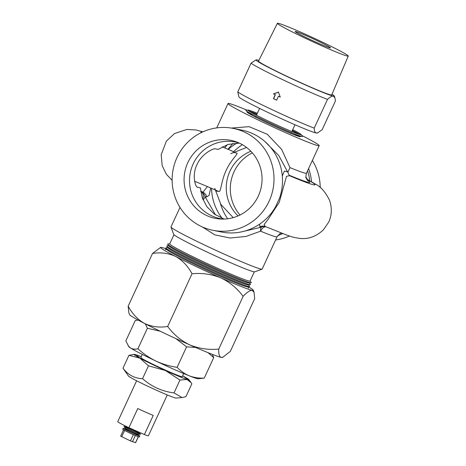<?xml version="1.0" encoding="UTF-8"?>
<svg xmlns="http://www.w3.org/2000/svg" width="466" height="466" viewBox="0 0 466 466"><rect width="100%" height="100%" fill="white"/><g stroke="black" fill="none" stroke-linecap="round" stroke-linejoin="round"><path stroke-width="0.7" d="M197.083 186.994A62.776 3.006 24.8 0 0 197.724 187.326C195.388 187.594 191.712 175.14 196.967 164.649C201.533 153.897 213.667 147.938 215.496 148.858L218.17 149.382L228.055 144.431L239.308 143.103M238.551 142.765A39.045 38.253 -78.8 0 0 235.394 141.996A39.045 38.253 -78.8 0 0 193.186 163.898A39.045 38.253 -78.8 0 0 220.214 218.595A39.045 38.253 -78.8 0 0 223.424 219.084M258.321 196.052A39.767 38.963 -78.8 0 0 236.32 141.88A39.767 38.963 -78.8 0 0 187.81 162.657A39.767 38.963 -78.8 0 0 221.024 219.055A39.767 38.963 -78.8 0 0 258.321 196.052M177.01 157.543A51.953 50.905 -78.8 0 0 212.962 230.315A51.953 50.905 -78.8 0 0 269.121 201.172A51.953 50.905 -78.8 0 0 233.169 128.395A51.953 50.905 -78.8 0 0 177.01 157.543M212.962 230.315L221.461 232.004A51.953 50.905 -78.8 0 0 275.359 207.201L279.466 198.312A51.953 50.905 -78.8 0 0 241.662 130.078L233.169 128.395M227.466 144.617L224.723 147.879M207.44 186.598L202.943 192.202A62.776 3.006 24.8 0 0 200.724 191.27M307.327 180.237A57.149 2.738 -155.2 0 1 308.626 182.416A57.149 2.738 -155.2 0 1 289.182 175.21L287.883 172.35L289.974 167.591A50.223 2.406 24.8 0 0 305.387 173.23A50.223 2.406 24.8 0 0 306.459 173.206C305.783 176.439 305.667 178.006 306.098 177.919L307.706 180.622M179.998 207.422L170.981 226.936A50.223 2.406 24.8 0 0 170.987 227.064A50.223 2.406 24.8 0 0 212.199 248.628A50.223 2.406 24.8 0 0 261.094 269.092A50.223 2.406 24.8 0 0 262.061 269.15A50.223 2.406 24.8 0 0 262.16 269.068L277.072 236.798A50.223 2.406 -155.2 0 1 276.006 236.821A50.223 2.406 -155.2 0 1 260.587 231.188L246.031 236.437L230.122 238.027L214.809 234.858L202.291 226.919M262.061 269.15L254.721 271.841A44.678 2.144 -155.2 0 1 253.859 271.789A44.678 2.144 -155.2 0 1 210.364 253.58A44.678 2.144 -155.2 0 1 173.696 234.404L170.987 227.064M173.958 234.736L169.729 243.887A44.247 2.12 24.8 0 0 205.087 262.55A44.247 2.12 24.8 0 0 249.124 281.027A44.247 2.12 24.8 0 0 250.061 281.01L254.29 271.859M169.77 243.811L167.882 243.974A46.047 2.208 24.8 0 0 167.731 244.312A46.047 2.208 24.8 0 0 206.188 264.304A46.047 2.208 24.8 0 0 250.283 282.728A46.047 2.208 24.8 0 0 251.04 282.804A46.047 2.208 24.8 0 0 251.191 282.472L250.102 280.928M167.731 244.312L168.925 245.996A44.247 2.12 24.8 0 0 205.879 265.212A44.247 2.12 24.8 0 0 248.25 282.914A44.247 2.12 24.8 0 0 248.978 282.99L251.04 282.804M168.721 245.71L167.014 245.862A46.047 2.208 24.8 0 0 166.857 246.194A46.047 2.208 24.8 0 0 205.314 266.191A46.047 2.208 24.8 0 0 249.415 284.61A46.047 2.208 24.8 0 0 250.166 284.691A46.047 2.208 24.8 0 0 250.324 284.353L249.333 282.955M166.857 246.194L168.057 247.883A44.247 2.12 24.8 0 0 205.011 267.094A44.247 2.12 24.8 0 0 247.382 284.796A44.247 2.12 24.8 0 0 248.11 284.872L250.166 284.691M167.853 247.592L166.141 247.743A46.047 2.208 24.8 0 0 165.989 248.081A46.047 2.208 24.8 0 0 204.446 268.072A46.047 2.208 24.8 0 0 248.541 286.497A46.047 2.208 24.8 0 0 249.298 286.573A46.047 2.208 24.8 0 0 249.45 286.24L248.46 284.843M165.989 248.081L167.183 249.764A44.247 2.12 24.8 0 0 204.137 268.981A44.247 2.12 24.8 0 0 246.514 286.683A44.247 2.12 24.8 0 0 247.236 286.759L249.298 286.573M220.482 203.788A51.953 50.905 -78.8 0 0 227.658 218.775M275.604 239.978A51.953 50.905 -78.8 0 0 289.473 236.017M277.748 235.65A51.953 50.905 -78.8 0 0 282.617 233.565M240.019 215.007A39.767 38.963 101.2 0 1 234.031 171.82A39.767 38.963 101.2 0 1 252.333 152.865M250.848 151.258A39.045 38.253 -78.8 0 0 229.936 171.185A39.045 38.253 -78.8 0 0 238.033 215.927M246.584 147.477L230.798 153.64L233.559 152.434L236.728 153.087M236.512 153.023C239.39 153.011 230.845 159.762 226.156 170.434C221.065 180.954 221.07 192.644 218.735 191.491A62.776 3.006 24.8 0 0 215.181 189.93M224.134 219.067L214.331 214.086L206.892 206.694L202.261 197.741L200.392 187.856L197.403 187.215M301.84 135.513A50.223 2.406 -155.2 0 1 319.193 145.648A50.223 2.406 -155.2 0 1 318.121 145.672A50.223 2.406 -155.2 0 1 268.142 124.696A50.223 2.406 -155.2 0 1 228.014 103.516A50.223 2.406 -155.2 0 1 229.08 103.493A50.223 2.406 -155.2 0 1 246.968 110.162M231.322 128.063L249.135 126.67L267.303 134.301L281.645 149.405L289.974 167.591M247.749 112.72A28.49 1.363 -155.2 0 1 248.343 112.621A28.49 1.363 -155.2 0 1 249.887 113.052M297.751 135.169A28.49 1.363 -155.2 0 1 299.393 136.579M249.415 111.188A50.223 2.406 -155.2 0 1 256.848 114.397M292.217 130.742A50.223 2.406 -155.2 0 1 299.475 134.319M305.871 176.771L307.344 179.393M228.276 149.4A50.223 49.204 101.2 0 1 237.06 143.05M307.572 170.795A50.223 49.204 101.2 0 1 309.709 180.709M227.956 149.26L233.006 143.347M311.521 181.746A51.953 50.905 -78.8 0 0 308.608 168.552M233.88 151.864A62.776 3.006 24.8 0 0 222.206 146.854M215.042 189.872A62.776 3.006 24.8 0 0 194.648 181.326M218.735 191.491L215.787 190.909L214.762 188.34L220.861 204.411L233.216 217.639M320.224 187.518A51.953 50.905 -78.8 0 0 312.348 160.45M242.349 144.67A51.953 50.905 -78.8 0 0 233.629 151.724M222.259 218.391A50.223 49.204 101.2 0 1 211.558 188.357M215.537 214.925L204.988 196.594L206.671 196.926L209.083 195.336L210.737 188.008M241.149 231.946L261.537 227.169L259.853 226.831L259.626 224.14M259.853 226.831A6.926 6.786 101.2 0 1 264.269 226.191L265.148 226.464L264.181 224.414L267.781 219.818L279.285 202.221L286.491 176.369L289.403 175.67A62.776 3.006 24.8 0 0 306.558 179.078M265.702 226.703A6.926 4.532 112.4 0 0 260.587 231.188A6.926 3.349 67.5 0 1 261.537 227.169A6.926 6.786 -78.8 0 1 264.991 226.406M206.671 196.926A6.926 6.786 -78.8 0 0 202.943 192.202L201.265 191.87A6.926 6.786 101.2 0 1 204.988 196.594A6.926 3.763 159.9 0 1 203.03 199.78M289.182 175.21L289.403 175.67M282.303 176.037L284.388 171.104L287.551 171.791L287.883 172.35M287.551 171.791L278.79 155.539L264.729 141.373M278.208 23.3A39.045 1.87 24.8 0 0 277.381 23.317A39.045 1.87 24.8 0 0 308.556 39.773A39.045 1.87 24.8 0 0 347.438 56.089A39.045 1.87 24.8 0 0 348.265 56.066A39.045 1.87 24.8 0 0 317.043 39.593A39.045 1.87 24.8 0 0 278.208 23.3M277.381 23.317L258.531 61.098A40.309 1.934 24.8 0 0 290.714 78.09A40.309 1.934 24.8 0 0 330.854 94.936A40.309 1.934 24.8 0 0 331.71 94.913L348.265 56.066M330.097 47.876A19.485 0.932 24.8 0 0 330.51 47.864A19.485 0.932 24.8 0 0 314.94 39.651A19.485 0.932 24.8 0 0 295.555 31.513A19.485 0.932 24.8 0 0 295.141 31.525A19.485 0.932 24.8 0 0 310.705 39.738A19.485 0.932 24.8 0 0 330.097 47.876M278.452 92.157L273.6 93.928L275.231 94.744A47.625 2.283 -155.2 0 1 273.46 93.905L278.423 92.07L280.264 97.126A47.625 2.283 -155.2 0 1 278.447 96.27L276.647 100.167A47.625 2.283 -155.2 0 1 273.431 98.641L275.231 94.744M278.447 96.27L280.247 97.079M275.394 94.779L273.594 98.675L276.664 100.132M332.002 94.237A43.122 2.068 -155.2 0 1 334.262 95.984A43.122 2.068 -155.2 0 1 333.347 96.112A43.122 2.068 -155.2 0 1 289.502 77.671A43.122 2.068 -155.2 0 1 256.061 59.852L251.04 63.195A47.625 2.283 24.8 0 0 283.887 80.239A47.625 2.283 24.8 0 0 327.493 99.409L314.218 128.144A47.625 2.283 -155.2 0 1 270.612 108.974A47.625 2.283 -155.2 0 1 237.759 91.936L238.93 96.934A43.122 2.068 -155.2 0 0 274.317 115.446A43.122 2.068 -155.2 0 0 316.298 133.014C314.969 132.629 314.276 131.004 314.218 128.144M251.04 63.195L237.759 91.936M317.754 132.833L317.125 133.066A43.122 2.068 -155.2 0 1 316.298 133.014L317.754 132.833L322.152 129.717L335.427 100.982L334.903 97.72L333.347 96.112C331.914 95.955 329.963 97.056 327.493 99.409M256.061 59.852A43.122 2.068 -155.2 0 1 256.894 59.904A43.122 2.068 -155.2 0 1 258.857 60.44M257.343 113.32A29.37 1.41 24.8 0 0 248.547 110.11A29.37 1.41 24.8 0 0 248.063 110.063A29.37 1.41 24.8 0 0 270.297 121.999A29.37 1.41 24.8 0 0 300.628 134.779A29.37 1.41 24.8 0 0 301.205 134.616A29.37 1.41 24.8 0 0 292.712 129.665M248.063 110.063L246.007 110.244A31.17 1.491 24.8 0 0 269.598 122.913A31.17 1.491 24.8 0 0 301.787 136.48A31.17 1.491 24.8 0 0 302.405 136.305L301.205 134.616M299.993 134.622A31.17 1.491 24.8 0 0 292.328 130.503M256.958 114.158A31.17 1.491 24.8 0 0 248.85 110.99M248.314 112.155A29.37 1.41 24.8 0 0 247.679 111.997A29.37 1.41 24.8 0 0 247.196 111.945A29.37 1.41 24.8 0 0 269.424 123.88A29.37 1.41 24.8 0 0 299.755 136.666A29.37 1.41 24.8 0 0 300.337 136.503A29.37 1.41 24.8 0 0 299.457 135.787M292.165 131.709A29.37 1.41 24.8 0 0 291.844 131.546M256.475 115.201A29.37 1.41 24.8 0 0 256.143 115.067M299.12 136.509A31.17 1.491 24.8 0 0 294.069 133.736M253.364 114.927A31.17 1.491 24.8 0 0 247.976 112.877M153.238 415.404A16.887 0.81 -155.2 0 1 146.138 412.387A16.887 0.81 -155.2 0 1 137.773 408.536L128.925 427.689L144.39 434.557L153.238 415.404M167.277 394.941L148.386 435.821A16.887 0.81 -155.2 0 1 144.39 434.557M128.925 427.689A16.887 0.81 -155.2 0 1 117.735 421.654L136.625 380.774M188.264 379.831L183.208 376.138A30.307 1.45 -155.2 0 1 188.992 379.691A30.307 1.45 -155.2 0 1 187.041 379.487L191.165 382.755L191.858 383.827L185.917 396.683L182.078 397.545L174.016 392.908L179.958 380.052L187.041 379.487A30.307 1.45 -155.2 0 1 178.472 376.196A30.307 1.45 -155.2 0 1 165.36 370.482A30.307 1.45 -155.2 0 1 139.847 358.127A30.307 1.45 -155.2 0 1 134.161 354.352A30.307 1.45 -155.2 0 1 136.014 354.777A30.307 1.45 -155.2 0 1 141.239 356.7M182.078 397.545L176.125 398.075A26.323 1.264 -155.2 0 1 167.073 394.853A26.323 1.264 -155.2 0 1 142.538 383.722A26.323 1.264 -155.2 0 1 128.5 376.074L122.989 368.198L128.931 355.342L139.847 358.127L148.491 365.816L165.36 370.482L179.958 380.052M174.016 392.908C162.063 391.399 151.578 386.652 142.549 378.666C134.563 378.409 128.039 374.92 122.989 368.198M172.216 373.528L171.738 372.882M183.208 376.138L182.614 375.829A30.307 1.45 -155.2 0 1 183.208 376.138M172.956 373.4L172.292 373.359M143.825 359.595L142.083 359.303M140.394 358.418L136.014 354.777L134.01 354.44M134.161 354.352L128.931 355.342M142.549 378.666L148.491 365.816M142.299 354.41L140.837 357.573A22.787 1.089 24.8 0 0 152.248 363.934A22.787 1.089 24.8 0 0 174.267 373.948A22.787 1.089 24.8 0 0 182.218 376.691L183.674 373.528M166.63 248.984A51.085 2.447 24.8 0 0 161.632 247.434A51.085 2.447 24.8 0 0 160.648 247.376L152.533 253.452C160.753 252.135 168.442 253.131 175.595 256.44A51.085 2.447 24.8 0 0 196.897 266.901A51.085 2.447 24.8 0 0 220.884 277.893C229.732 282.134 237.142 288.291 243.112 296.359L218.752 349.075C208.733 350.036 199.116 348.655 189.907 344.939C181.058 340.698 173.649 334.541 167.678 326.474C159.459 327.79 151.77 326.8 144.611 323.491C137.802 319.647 132.321 313.874 128.173 306.174L128.808 312.581L129.571 314.637A51.085 2.447 24.8 0 0 144.611 323.491A51.085 2.447 24.8 0 0 189.907 344.939A51.085 2.447 24.8 0 0 221.234 357.387C219.317 356.694 218.49 353.921 218.752 349.075M160.648 247.376A51.085 2.447 24.8 0 0 175.595 256.44C182.404 260.278 187.885 266.051 192.033 273.758C202.058 272.796 211.675 274.177 220.884 277.893A51.085 2.447 24.8 0 0 252.211 290.335L254.052 292.24L254.692 298.654L230.332 351.37L222.958 357.172L221.234 357.387A51.085 2.447 24.8 0 0 222.212 357.445L222.958 357.172M152.533 253.452L128.173 306.174M192.033 273.758L167.678 326.474M243.112 296.359C246.997 292.229 250.032 290.219 252.211 290.335A51.085 2.447 24.8 0 0 253.294 290.184A51.085 2.447 24.8 0 0 248.192 286.672M128.109 345.656L130.439 347.956A38.305 1.835 -155.2 0 0 156.087 361.138A38.305 1.835 -155.2 0 0 189.26 375.817C193.908 377.565 198.906 378.328 204.254 378.101L198.196 378.782A38.305 1.835 -155.2 0 1 189.26 375.817C184.67 373.895 180.627 371.064 177.132 367.325C169.869 366.293 162.855 364.231 156.087 361.138C149.487 357.917 143.429 353.787 137.919 348.749C135.024 349.465 132.53 349.197 130.439 347.956A38.305 1.835 -155.2 0 1 128.89 346.756L125.826 340.955L135.291 320.462L138.163 320.095M204.254 378.101L213.719 357.614L212.339 354.376M145.293 323.835L147.384 328.262L160.182 331.21M137.919 348.749L147.384 328.262M175.921 338.625L186.598 346.832L195.592 347.432M177.132 367.325L186.598 346.832M208.063 352.68L213.719 357.614M139.794 436.042L139.363 436.986A9.18 0.443 -155.2 0 1 138.897 436.922A9.18 0.443 -155.2 0 1 129.542 432.926A9.18 0.443 -155.2 0 1 122.698 429.285L123.135 428.341A9.18 0.443 24.8 0 0 129.979 431.988A9.18 0.443 24.8 0 0 139.334 435.978A9.18 0.443 24.8 0 0 139.794 436.042A9.18 0.443 24.8 0 0 132.95 432.401A9.18 0.443 24.8 0 0 123.595 428.411A9.18 0.443 24.8 0 0 123.135 428.341M138.361 436.741L135.606 442.7L130.457 440.918L120.647 436.135L123.531 429.891M124.014 426.507L125.214 428.196A7.38 0.355 24.8 0 0 130.981 431.213A7.38 0.355 24.8 0 0 138.221 434.295A7.38 0.355 24.8 0 0 138.559 434.364L140.621 434.178A9.18 0.443 24.8 0 0 134.161 430.677A9.18 0.443 24.8 0 0 124.469 426.524A9.18 0.443 24.8 0 0 124.014 426.507A9.18 0.443 24.8 0 0 131.191 430.264A9.18 0.443 24.8 0 0 140.202 434.096A9.18 0.443 24.8 0 0 140.621 434.178M126.094 426.32A7.38 0.355 24.8 0 0 131.919 429.361A7.38 0.355 24.8 0 0 139.095 432.407A7.38 0.355 24.8 0 0 139.433 432.477L139.654 432.46M202.39 132.076A62.776 3.006 24.8 0 0 202.314 132.059A62.776 3.006 24.8 0 0 201.248 132.618M200.788 191.672A57.149 2.738 24.8 0 1 201.265 191.87A6.926 4.532 112.4 0 1 202.803 199.215M121.696 436.706L124.579 430.473M130.457 440.918L133.346 434.667M132.46 441.785L135.344 435.541M135.519 442.688L138.28 436.718M172.129 180.348L166.339 174.22L162.191 165.704L161.195 154.66L166.391 141.105L174.5 133.573L186.808 129.455L195.994 129.973L202.873 131.855M166.979 249.479L165.273 249.63M228.014 103.516L216.748 127.894M319.193 145.648L306.459 173.206M233.915 151.846L222.253 146.831M247.592 286.724L248.582 288.122M277.072 236.798L279.734 233.833L281.435 233.111M306.925 179.165L315.412 184.099C320.625 186.546 325.303 191.864 329.439 200.048C332.753 209.199 331.076 217.389 328.658 222.177L323.387 229.843C316.531 236.245 309.01 239.128 300.82 238.493C291.669 237.427 289.741 235.901 286.619 235.033L265.148 226.464M290.959 133.457L291.349 132.618M291.832 131.575L294.984 124.754M255.589 117.112L255.98 116.273M256.457 115.23L259.609 108.409M334.262 95.984L334.903 97.72M188.992 379.691L191.165 382.755M253.294 290.184L254.052 292.24"/></g></svg>
